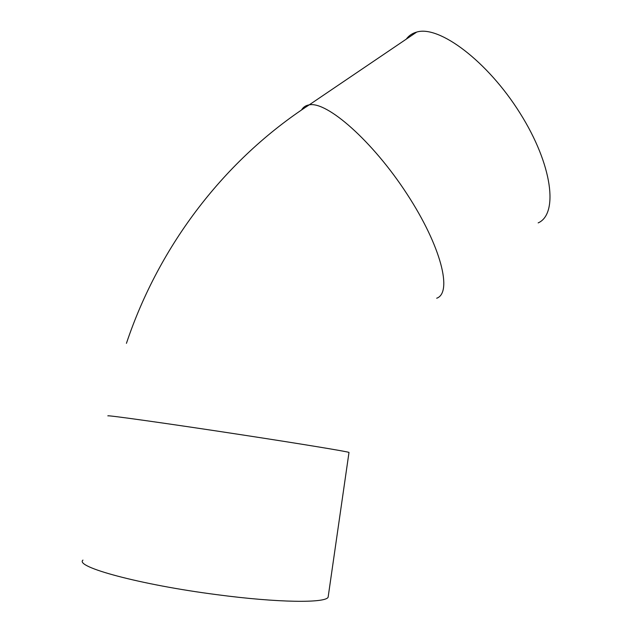 <?xml version="1.0" encoding="UTF-8"?>
<svg xmlns="http://www.w3.org/2000/svg" width="633" height="633" viewBox="0 0 633 633"><rect width="100%" height="100%" fill="white"/><g stroke="black" fill="none" stroke-linecap="round" stroke-linejoin="round"><path stroke-width="0.95" d="M406.267 39.143C408.863 35.614 412.344 33.264 416.704 32.077C439.049 25.019 487.552 61.187 520.033 113.172C552.728 165.047 558.472 214.017 538.169 222.895M82.963 560.102C74.275 566.796 140.028 584.781 216.89 594.664C278.196 602.822 325.679 603.225 328.131 597.18L328.353 595.598M301.537 109.992C303.231 107.112 305.794 105.402 309.228 104.856C326.952 101.106 372.592 141.112 406.9 193.856C441.351 246.522 452.627 292.778 436.691 298.23M107.966 415.905C104.342 414.599 169.47 423.73 242.099 434.871C302.012 444.042 347.557 451.582 348.997 452.421L348.981 452.571M126.434 343.331C159.476 244.647 225.206 159.476 309.228 104.856L416.704 32.077M348.997 452.421L328.131 597.18"/></g></svg>

